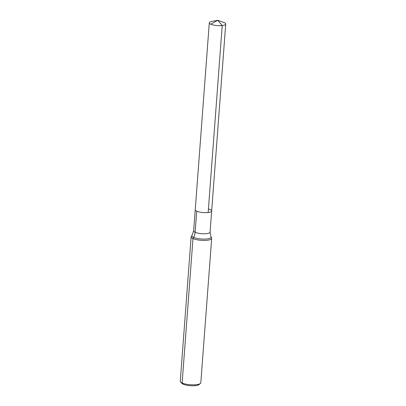 <?xml version="1.0" encoding="UTF-8"?>
<svg xmlns="http://www.w3.org/2000/svg" width="406" height="406" viewBox="0 0 406 406"><rect width="100%" height="100%" fill="white"/><g stroke="black" fill="none" stroke-linecap="round" stroke-linejoin="round"><path stroke-width="0.61" d="M191.297 236.393A10.297 2.735 4.3 0 0 191.135 236.82A10.297 2.735 4.3 0 0 201.198 240.316A10.297 2.735 4.3 0 0 211.673 238.363A10.297 2.735 4.3 0 0 211.577 237.921L210.988 236.764A9.617 2.553 4.3 0 1 201.3 239.007A9.617 2.553 4.3 0 1 192.053 235.343L191.297 236.393M191.135 236.82L180.274 381.244A10.297 2.735 4.3 0 0 180.614 382.026A10.297 2.735 4.3 0 0 190.343 384.746A10.297 2.735 4.3 0 0 200.361 383.508A10.297 2.735 4.3 0 0 200.813 382.787L211.673 238.363M210.988 236.764L210.08 232.125A8.237 2.187 4.3 0 1 201.696 233.689A8.237 2.187 4.3 0 1 193.647 230.892L195.235 209.78A8.237 2.187 4.3 0 0 203.284 212.582A8.237 2.187 4.3 0 0 211.663 211.018A8.237 2.187 4.3 0 0 210.186 209.613A8.237 2.187 4.3 0 0 208.425 208.999M180.614 382.026L181.842 383.345A8.927 2.37 4.3 0 0 190.267 385.7A8.927 2.37 4.3 0 0 198.955 384.629L200.361 383.508M224.244 22.634A8.237 2.187 4.3 0 0 223.498 22.335L217.743 20.3L222.219 25.548L208.156 212.526A8.237 2.187 4.3 0 1 199.579 212.064A8.237 2.187 4.3 0 1 195.235 209.78A8.237 2.187 4.3 0 0 203.284 212.582A8.237 2.187 4.3 0 0 211.663 211.018L225.726 24.04A8.237 2.187 4.3 0 0 224.244 22.634M222.219 25.548A8.237 2.187 4.3 0 1 213.637 25.086A8.237 2.187 4.3 0 1 209.293 22.802L195.235 209.78L209.293 22.802A8.237 2.187 4.3 0 1 211.749 21.452L217.743 20.3L210.775 24.208L217.743 20.3L211.749 21.452A8.237 2.187 4.3 0 0 209.293 22.802A8.237 2.187 4.3 0 0 210.775 24.208A8.237 2.187 4.3 0 0 219.9 25.685A8.237 2.187 4.3 0 0 225.726 24.04M196.712 211.186L195.129 232.293A10.297 8.024 -65.7 0 1 193.626 237.378L192.987 238.576L182.127 383L183.152 384.188M193.647 230.892L192.053 235.343M210.08 232.125L211.663 211.018"/></g></svg>
